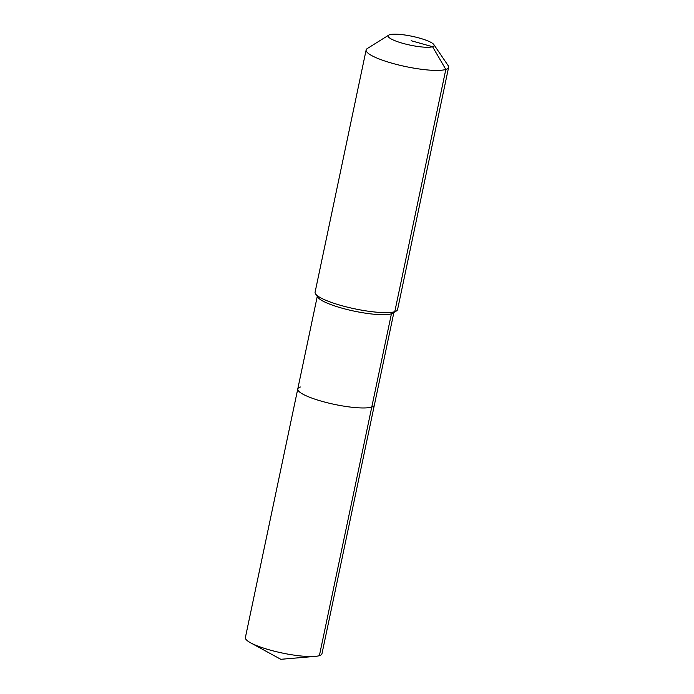<?xml version="1.0" encoding="UTF-8"?>
<svg xmlns="http://www.w3.org/2000/svg" width="694" height="694" viewBox="0 0 694 694"><rect width="100%" height="100%" fill="white"/><g stroke="black" fill="none" stroke-linecap="round" stroke-linejoin="round"><path stroke-width="1.04" d="M393.862 312.56L321.973 653.696A39.133 7.539 -168.1 0 1 319.379 655.657A39.133 7.539 -168.1 0 1 315.093 656.394A39.133 7.539 -168.1 0 1 250.586 642.8A39.133 7.539 -168.1 0 1 245.381 637.552L297.769 388.961A39.133 7.539 -168.1 0 1 300.363 387M433.863 44.598A23.483 4.52 -168.1 0 1 432.57 46.732A23.483 4.52 -168.1 0 1 404.246 43.722A23.483 4.52 -168.1 0 1 388.805 35.099A23.483 4.52 -168.1 0 1 389.733 34.7A23.483 4.52 -168.1 0 1 413.624 36.626A23.483 4.52 -168.1 0 1 433.863 44.598L448.142 65.6A42.143 8.111 -168.1 0 1 448.619 67.327L397.567 309.559A42.143 8.111 -168.1 0 1 396.439 310.947L392.969 313.115A39.133 7.539 -168.1 0 1 391.425 313.792L371.767 407.066A39.133 7.539 -168.1 0 0 374.361 405.105A39.133 7.539 -168.1 0 1 371.767 407.066A39.133 7.539 -168.1 0 1 328.21 402.971A39.133 7.539 -168.1 0 1 297.769 388.961A39.133 7.539 -168.1 0 0 328.21 402.971A39.133 7.539 -168.1 0 0 371.767 407.066L319.379 655.657M396.439 310.947A42.143 8.111 -168.1 0 1 394.782 311.675L391.425 313.792A39.133 7.539 -168.1 0 1 351.606 310.574A39.133 7.539 -168.1 0 1 317.869 297.292L315.562 293.909A42.143 8.111 -168.1 0 1 315.093 292.183L366.137 49.951A42.143 8.111 -168.1 0 1 367.265 48.563L388.805 35.099M448.619 67.327A42.143 8.111 -168.1 0 1 445.826 69.443L394.782 311.675A42.143 8.111 -168.1 0 1 351.893 308.205A42.143 8.111 -168.1 0 1 315.562 293.909M411.152 40.72L432.57 46.732L445.826 69.443A42.143 8.111 -168.1 0 1 398.92 65.036A42.143 8.111 -168.1 0 1 366.137 49.951M250.586 642.8L280.792 659.3L315.093 656.394M317.271 296.425L297.769 388.961"/></g></svg>
